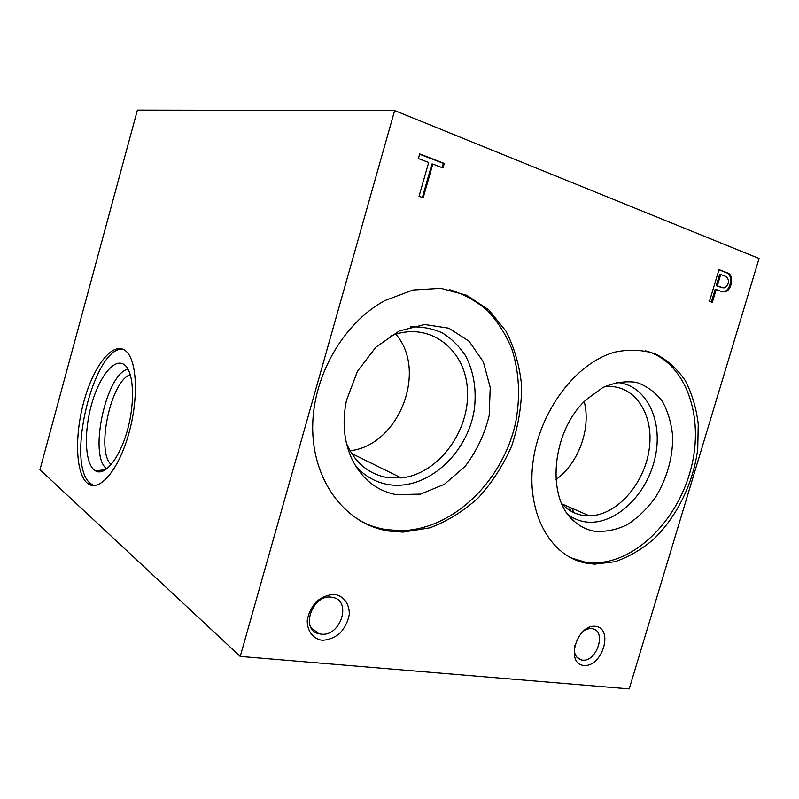 <?xml version="1.0" encoding="UTF-8"?>
<svg xmlns="http://www.w3.org/2000/svg" width="799" height="799" viewBox="0 0 799 799"><rect width="100%" height="100%" fill="white"/><g stroke="black" fill="none" stroke-linecap="round" stroke-linejoin="round"><path stroke-width="1.2" d="M87.111 483.005C75.276 472.758 74.547 433.677 84.464 399.45C94.192 365.083 113.088 341.203 125.343 350.611C137.019 358.971 139.056 398.062 128.599 434.356C118.292 470.761 98.956 492.723 87.69 483.475L87.111 483.005M240.229 656.438L394.646 110.562L759.05 258.506L629.203 688.888L240.229 656.438L39.95 469.692L137.408 110.112L394.646 110.562M130.287 374.691C110.881 380.534 95.68 451.555 111.211 464.599M106.866 468.863L106.786 468.803C88.23 456.279 106.137 373.113 128.04 369.188M94.232 470.012C84.544 462.112 83.875 430.262 92.105 402.586C100.185 374.781 115.695 356.484 125.213 365.443C133.952 373.213 135.121 403.445 127.141 431.21C119.261 459.055 104.499 476.703 95.321 470.781L94.232 470.012M93.972 485.602L90.527 483.565C65.059 464.429 93.902 345.518 123.036 349.233M581.562 632.638C585.018 629.572 588.483 628.244 591.969 628.663C607 630.121 597.103 662.351 582.331 660.124L581.512 660.004C575.959 658.376 573.622 653.652 574.491 645.822M583.849 665.447C564.963 663.919 576.918 623.819 595.555 626.346C613.992 628.483 602.306 667.385 583.849 665.447M320.978 634.116L318.811 633.717C299.495 629.642 312.828 593.118 332.104 597.322C352.329 599.749 341.023 636.993 320.978 634.116M321.937 640.259C312.888 638.681 307.046 630.85 307.245 620.374C308.524 613.223 311.7 606.841 316.784 601.238C322.626 596.713 328.719 594.446 335.061 594.456C344.019 596.284 349.582 604.184 349.293 614.451C348.014 621.432 344.908 627.684 339.974 633.217C334.292 637.752 328.269 640.099 321.937 640.259M570.736 510.97L569.447 507.185M573.632 512.499L572.304 508.424M584.229 401.657C591.3 428.354 578.486 463.6 555.944 479.56M604.054 386.926C632.978 382.531 654.001 412.504 649.387 447.75C645.292 482.956 617.148 515.545 589.362 515.834L581.872 515.185C574.101 513.647 567.38 509.762 561.707 503.52M616.269 382.481C646.501 384.049 664.039 421.353 654.741 459.115C645.982 496.948 612.703 527.16 583.839 521.587C578.186 520.509 572.983 518.221 568.239 514.726M594.096 531.155C587.105 529.847 580.783 526.821 575.14 522.067C545.537 499.595 551.2 430.971 586.526 399.39L602.806 387.565C614.351 382.511 625.567 380.783 636.443 382.371C646.691 385.857 655.31 392.159 662.301 401.278C668.074 411.715 671.559 423.67 672.738 437.143C672.608 458.536 666.825 478.671 655.38 497.547C647.07 508.913 637.592 518.022 626.925 524.853C615.899 530.057 604.963 532.154 594.096 531.155M645.612 350.831C685.802 361.877 704.798 416.379 690.925 468.783C677.512 521.278 633.637 564.523 591.849 562.776L584.898 562.067L570.446 557.682M587.684 563.415C551.859 558.062 526.541 515.285 532.823 463.5C538.806 411.745 575.989 362.446 615.19 352.049C629.442 349.143 642.885 349.772 655.5 353.927C667.285 359.969 677.192 368.828 685.212 380.504C691.954 393.458 696.299 407.989 698.246 424.099L697.737 449.108C693.292 483.225 676.973 516.693 653.552 539.325C641.337 549.652 628.443 557.133 614.86 561.767L594.656 564.134L587.684 563.415M395.855 334.182C427.974 371.086 398.731 445.562 350.002 450.756M390.252 336.239C427.994 320.129 465.527 348.364 467.415 389.802C470.172 431.011 438.301 474.246 401.198 477.912L385.727 477.263C367.88 473.467 354.816 462.271 346.556 443.665M410.107 326.951C421.562 326.441 432.319 328.429 442.356 332.913C451.695 338.726 459.485 346.436 465.727 356.064C473.827 371.984 476.693 389.692 474.336 409.208C467.715 454.361 425.807 491.784 387.185 484.344C374.811 481.937 364.254 475.745 355.515 465.787M396.054 494.621C376.319 490.676 361.518 478.641 351.66 458.506C343.83 441.018 342.112 421.642 346.486 400.389L357.423 371.355L375.83 347.225L399.24 330.996L424.619 324.504L448.828 328.199L469.113 341.263L483.355 361.857L490.226 387.525L489.198 415.43C484.663 434.247 476.613 451.255 465.038 466.476L444.354 484.304L420.524 494.132L396.054 494.621M449.677 289.707C463.81 294.102 476.484 301.133 487.69 310.811C497.827 321.757 505.877 334.481 511.839 348.973C519.18 372.024 520.489 396.314 515.774 421.832C503.48 480.579 453.173 530.067 400.519 530.686L385.987 529.577C376.529 528.039 367.56 524.903 359.091 520.199M388.464 531.005C347.365 524.613 314.377 484.244 312.759 431.8C310.961 379.445 342.122 323.465 385.008 300.514L412.983 290.017L440.898 288.359L466.756 295.28L488.848 309.942L505.877 331.026C514.466 347.735 519.73 366.062 521.647 385.987C521.587 406.292 518.251 426.346 511.62 446.142C503.24 465.258 492.234 482.386 478.611 497.507C463.77 511.04 447.53 521.148 429.892 527.819L403.026 532.104L388.464 531.005M419.036 196.284L423.18 197.782L432.808 164.055L442.976 167.96L444.274 163.435L419.695 153.937L418.386 158.532L428.673 162.477L419.036 196.284M712.338 302.342L716.184 289.538L722.646 291.905L725.202 291.765C731.984 290.077 734.151 275.465 727.939 273.088L718.99 269.633L709.482 301.313L712.338 302.342M711.39 302.002L715.175 289.368L716.184 289.538M722.456 291.835L724.194 291.595C730.975 289.907 733.132 275.315 726.92 272.938L727.939 273.088M726.92 272.938L718.92 269.842M717.312 285.782L722.725 287.82L724.663 287.84C728.998 284.514 729.627 280.809 726.551 276.734L720.698 274.486L717.312 285.782L716.304 285.623L721.717 287.65M716.304 285.623L719.689 274.327L720.698 274.486M422.361 197.483L431.909 163.995L432.808 164.055M442.157 167.65L443.375 163.376L444.274 163.435M443.375 163.376L419.615 154.197M105.648 469.742L95.321 470.781M91.106 484.024L87.69 483.475M576.868 657.247L581.512 660.004M311.021 627.575L318.811 633.717M562.166 504.019L589.362 515.834M570.027 516.953L575.14 522.067M591.849 562.776L594.656 564.134M351.64 453.482L401.198 477.912M400.519 530.686L403.026 532.104M725.202 291.765L724.194 291.595"/></g></svg>
